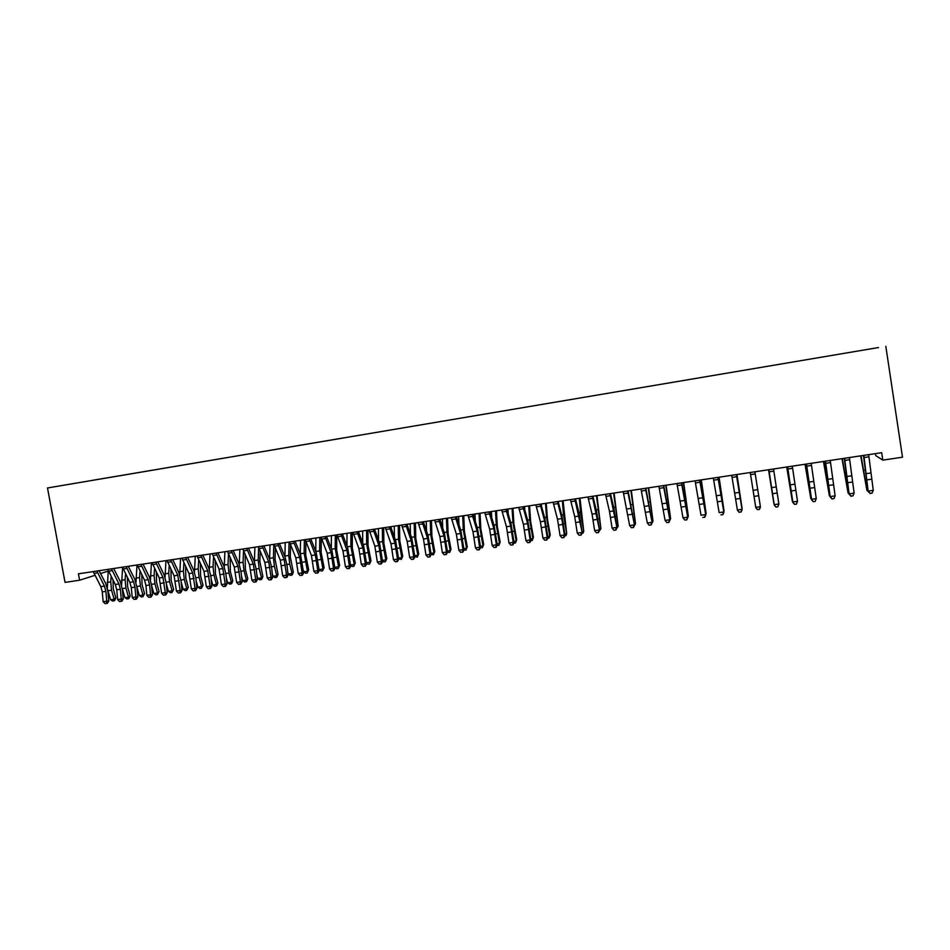<?xml version="1.0" encoding="UTF-8"?>
<svg xmlns="http://www.w3.org/2000/svg" width="950" height="950" viewBox="0 0 950 950"><rect width="100%" height="100%" fill="white"/><g stroke="black" fill="none" stroke-linecap="round" stroke-linejoin="round"><path stroke-width="1.43" d="M878.536 347.534L47.5 487.968L878.536 347.534M875.425 453.625L875.722 455.596L882.811 460.133L902.5 457.199L885.828 346.37M343.698 437.891L92.221 480.403M343.639 437.938L92.221 480.367M882.811 460.133L881.683 452.687L78.411 573.824L79.598 580.212L94.952 575.332M100.569 573.539L108.157 571.116M47.5 487.968L65.039 582.386L79.598 580.212M868.668 454.646L873.264 490.343L868.466 491.043L870.081 493.513L872.124 493.05L870.212 493.335M863.835 455.371L868.169 491.483L863.431 455.43M868.169 491.483L870.081 493.513M872.124 493.05L873.264 490.343M860.676 455.846L866.922 490.295L861.068 455.786M868.597 491.946L866.922 490.295L867.944 490.152M849.395 457.556L854.133 493.109L849.371 493.798L851.022 496.256L853.017 495.805L851.117 496.078M844.586 458.28L849.134 494.238L844.253 458.327M849.134 494.238L851.022 496.256M853.017 495.805L854.133 493.109M830.241 460.441L835.133 495.853L830.407 496.541L832.081 498.988L834.041 498.548L832.153 498.821M825.467 461.154L830.229 496.969L825.206 461.201M830.229 496.969L832.081 498.988M834.041 498.548L835.133 495.853M842.009 458.66L848.089 493.026L842.329 458.613M849.11 494.107L848.089 493.026L848.92 492.896M823.46 461.463L829.374 495.734L823.709 461.427M830.169 496.553L829.374 495.734L830.015 495.639M811.217 463.315L816.252 498.584L815.148 501.422L813.271 501.695L815.148 501.422M806.479 464.027L811.561 499.261L816.252 498.584L815.195 501.256M813.307 501.529L811.454 499.676L806.289 464.051M811.454 499.676L813.271 501.695M792.312 466.165L797.501 501.303L796.444 504.117L794.58 504.391L796.444 504.117M787.609 466.866L792.834 501.968L797.501 501.303L796.456 503.963M794.592 504.224L792.787 502.372L787.491 466.889M792.787 502.372L794.58 504.391M805.03 464.241L810.778 498.418L805.208 464.218M811.347 498.999L811.241 498.358M786.719 467.008L792.3 501.089L786.826 466.984M773.538 468.991L778.869 503.987L777.848 506.801L776.008 507.062L777.848 506.801M768.859 469.692L774.226 504.664L778.869 503.987L777.848 506.647M775.996 506.908L774.25 505.056L768.811 469.704M774.25 505.056L776.008 507.062M768.526 469.751L773.941 503.749L768.562 469.739M757.696 489.666L754.894 471.806L757.696 489.666L753.089 490.354L755.749 507.336L760.356 506.671L759.359 509.307L757.518 509.568L759.359 509.307M750.239 472.506L753.089 490.354M757.554 509.723L755.832 507.716L757.518 509.568M759.394 509.461L760.428 507.051M757.459 487.908L760.249 505.733L757.459 487.908M736.345 474.596L742.092 509.699L736.428 474.584M731.726 475.297L737.39 509.984L741.962 509.331L740.988 511.955L739.159 512.216L740.988 511.955M739.219 512.371L737.533 510.364L739.159 512.216M741.047 512.097L742.092 509.699M736.962 474.501L742.092 508.357L736.879 474.513M717.927 477.375L723.888 512.335L718.081 477.351M713.343 478.064L719.138 512.62L723.686 511.967L722.736 514.579L720.919 514.852L722.736 514.579M722.819 514.734L723.888 512.335M719.079 477.209L724.054 510.969L718.936 477.221M699.639 480.13L705.791 514.947L699.853 480.106M695.079 480.819L701.017 515.244L705.529 514.591L704.603 517.204L702.798 517.453L704.603 517.204M704.698 517.334L705.791 514.947M701.314 479.881L706.123 513.57L701.1 479.916M705.589 513.641L705.707 514.413M681.459 482.873L687.8 517.548L681.744 482.838M676.934 483.562L683.002 517.845L687.491 517.204L686.577 519.793L684.784 520.054L686.577 519.793M686.707 519.935L687.8 517.548M683.002 517.845L684.784 520.054M683.656 482.541L688.311 516.147L683.383 482.588M687.61 516.242L688.311 516.147L687.764 517.287M663.397 485.604L669.94 520.125L663.753 485.545M658.896 486.281L665.095 520.434L669.56 519.793L668.669 522.381L666.888 522.631L668.669 522.381M668.824 522.512L669.94 520.125M665.095 520.434L666.888 522.631M666.104 485.189L670.617 518.7L665.772 485.248M669.703 520.659L670.617 518.7L669.75 518.831M645.454 488.312L652.175 522.69L645.869 488.241M640.989 488.977L647.318 523.011L651.748 522.369L650.881 524.946L649.111 525.196L650.881 524.946M651.047 525.065L652.175 522.69M647.318 523.011L649.111 525.196M648.672 487.825L653.018 521.253L648.268 487.884M651.997 521.396L653.018 521.253L651.926 523.236M627.617 490.996L634.541 525.243L628.104 490.924M623.188 491.661L629.636 525.564L634.054 524.923L633.199 527.487L631.441 527.737L633.199 527.487M633.389 527.618L634.541 525.243M629.636 525.564L631.441 527.737M631.334 490.438L635.538 523.783L630.871 490.509M634.351 523.949L635.538 523.783L634.279 525.778M609.9 493.668L617.001 527.773L613.89 508.321L610.446 493.584M605.494 494.332L609.508 511.539L612.085 528.105L616.455 527.464L615.624 530.017L613.878 530.278L615.624 530.017M615.849 530.136L617.001 527.773M612.085 528.105L613.878 530.278M614.116 493.038L618.165 526.3L613.593 493.109M616.823 526.49L618.165 526.3L616.74 528.307M592.301 496.327L599.581 530.29L596.469 510.898L592.907 496.233M587.919 496.981L592.064 514.116L594.629 530.622L598.987 529.993L598.168 532.534L596.434 532.784L598.168 532.534M598.405 532.653L599.581 530.29M594.629 530.622L596.434 532.784M596.992 495.615L600.899 528.794L596.41 495.698M599.403 529.008L600.899 528.794L599.319 530.824M574.809 498.964L582.267 532.796L579.168 513.463L575.474 498.857M570.451 499.617L574.726 516.681L577.291 533.128L581.614 532.511L580.818 535.04L579.096 535.289L580.818 535.04M581.079 535.147L582.267 532.796M577.291 533.128L579.096 535.289M579.975 498.18L583.751 531.276L580.545 512.228L579.334 498.275M582.089 531.513L583.751 531.276L582.979 533.188L581.994 533.33M557.424 501.576L561.806 518.581L564.347 535.004L565.06 535.278L561.961 516.004L558.149 501.469M553.09 502.229L557.508 519.222L560.049 535.622L564.347 535.004L563.576 537.522L561.866 537.771L563.576 537.522M563.861 537.629L565.06 535.278M560.049 535.622L561.866 537.771M563.077 500.733L566.699 533.746L563.492 514.758L562.364 500.84M564.882 534.007L566.699 533.746L565.962 535.646L564.787 535.812M540.146 504.189L544.659 521.111L547.2 537.486L547.96 537.747L544.861 518.534L540.942 504.07M535.847 504.83L540.384 521.752L542.925 538.104L547.2 537.486L546.44 539.992L544.742 540.241L546.44 539.992M546.749 540.099L547.96 537.747M542.925 538.104L544.742 540.241M546.262 503.262L547.438 518.973L550.228 534.862L549.741 536.192L546.535 517.275L545.502 503.381M547.794 536.477L549.741 536.192L549.041 538.092L547.687 538.282M541.441 505.923L541.31 504.011M522.975 506.777L527.618 523.628L530.148 539.944L530.967 540.206L527.867 521.051L523.83 506.647M518.7 507.419L523.379 524.258L525.908 540.562L530.148 539.944L529.411 542.45L527.713 542.688L529.411 542.45M529.744 542.545L530.967 540.206M525.908 540.562L527.713 542.688M529.566 505.78L530.622 521.467L533.437 537.296L532.226 540.514L530.682 540.74M530.801 538.935L532.903 538.638L529.684 519.769L528.746 505.911M524.804 510.114L524.566 506.54M532.226 540.514L533.437 537.296M505.923 509.343L510.684 526.134L513.202 542.391L514.069 542.652L510.981 523.557L506.837 509.212M501.671 509.984L506.469 526.751L508.986 543.008L513.202 542.391L512.489 544.884L510.803 545.122L512.489 544.884M512.846 544.979L514.069 542.652M508.986 543.008L510.803 545.122M512.964 508.286L513.914 523.937L516.741 539.719L515.518 542.925L513.819 543.139M513.914 541.381L516.159 541.061L512.929 522.251L512.086 508.416M508.238 514.057L507.929 509.046M515.518 542.925L516.741 539.719M488.965 511.907L493.858 528.616L496.375 544.825L497.289 545.074L494.202 526.039L489.939 511.753M484.738 512.537L489.666 529.233L492.171 545.431L496.375 544.825L495.674 547.307L494 547.544L495.674 547.307M496.043 547.402L497.289 545.074M492.171 545.431L494 547.544M496.458 510.779L497.313 526.395L500.151 542.117L498.904 545.324L497.088 545.442M497.123 543.816L499.522 543.471L496.28 524.721L495.52 510.91M491.732 517.786L491.399 511.539M498.904 545.324L500.151 542.117M472.114 514.449L477.137 531.086L479.631 547.247L480.605 547.485L477.517 528.509L473.147 514.294M467.923 515.078L472.969 531.703L475.463 547.853L479.631 547.247L478.954 549.717L477.292 549.955L478.954 549.717M479.346 549.812L480.605 547.485M475.463 547.853L477.292 549.955M480.059 513.249L480.819 528.829L483.669 544.504L482.398 547.711L480.474 547.722M480.451 546.226L482.992 545.858L479.738 527.167L479.061 513.392M475.309 521.336L474.964 514.021M482.398 547.711L483.669 544.504M455.371 516.966L460.512 533.532L463.006 549.646L464.027 549.884L460.94 530.967L456.451 516.812M451.202 517.596L456.368 534.149L458.862 550.252L463.006 549.646L462.341 552.116L460.691 552.354L462.341 552.116M462.757 552.199L464.027 549.884M458.862 550.252L460.691 552.354M438.734 519.484L443.994 535.978L446.476 552.045L447.545 552.259L444.457 533.401L439.874 519.306M434.589 520.101L439.874 536.584L442.356 552.639L446.476 552.045L445.835 554.491L444.184 554.729L445.835 554.491M446.262 554.574L447.545 552.259M442.356 552.639L444.184 554.729M422.192 521.977L427.571 538.401L430.041 554.42L431.157 554.622L428.082 535.824L423.391 521.799M418.071 522.595L423.474 539.006L425.956 555.002L430.041 554.42L429.424 556.854L427.785 557.092L429.424 556.854M429.863 556.938L431.157 554.622M425.956 555.002L427.785 557.092M405.745 524.459L411.243 540.811L413.713 556.771L414.877 556.985L411.801 538.234L407.004 524.269M401.66 525.077L407.182 541.405L409.652 557.365L413.713 556.771L413.108 559.206L411.481 559.443L413.108 559.206M413.571 559.289L414.877 556.985M409.652 557.365L411.481 559.443M389.417 526.918L395.022 543.198L397.48 559.122L398.703 559.312L395.628 540.633L390.723 526.716M385.344 527.535L390.984 543.804L393.442 559.704L397.48 559.122L396.898 561.545L395.271 561.783L396.898 561.545M397.385 561.616L398.703 559.312M393.442 559.704L395.271 561.783M373.172 529.364L378.896 545.585L381.354 561.45L382.613 561.64L379.537 543.02L374.537 529.162M369.134 529.981L374.882 546.179L377.328 562.032L381.354 561.45L380.772 563.872L379.169 564.098L380.772 563.872M381.282 563.944L382.613 561.64M377.328 562.032L379.169 564.098M357.034 531.798L362.876 547.948L365.311 563.778L366.629 563.956L363.553 545.383L358.447 531.584M353.008 532.404L358.886 548.542L361.321 564.347L365.311 563.778L364.753 566.176L363.161 566.402L364.753 566.176M365.287 566.247L366.629 563.956M361.321 564.347L363.161 566.402M463.754 515.707L464.407 531.252L467.281 546.891L465.987 550.086L463.956 550.003M463.873 548.625L466.545 548.233L463.291 529.613L462.709 515.862M458.969 524.744L458.636 516.479M465.987 550.086L467.281 546.891M447.545 518.154L448.103 533.674L450.989 549.242L449.671 552.437L447.533 552.271M447.391 551.012L450.205 550.596L446.939 532.036L446.441 518.32M442.712 528.022L442.391 518.926M449.671 552.437L450.989 549.242M431.431 520.576L431.906 536.061L434.791 551.594L433.461 554.776L431.146 554.467M431.015 553.375L433.972 552.947L430.694 534.446L430.279 520.754M426.538 531.204L426.253 521.36M433.461 554.776L434.791 551.594M415.423 522.999L415.791 538.448L418.701 553.921L417.347 557.104L414.841 556.653M414.734 555.738L417.822 555.287L414.544 536.833L414.212 523.177M410.447 534.292L410.21 523.783M417.347 557.104L418.701 553.921M399.499 525.398L399.784 540.823L402.705 556.249L401.327 559.419L398.644 558.837M398.549 558.077L401.779 557.614L398.489 539.22L398.24 525.587M394.452 537.296L394.262 526.181M401.327 559.419L402.705 556.249M383.669 527.784L383.859 543.174L386.793 558.553L385.403 561.711L383.812 561.949L382.541 560.999M382.47 560.405L385.831 559.918L382.529 541.583L382.363 527.974M378.527 540.217L378.409 528.58M385.403 561.711L386.793 558.553M367.947 530.159L368.042 545.514L370.987 560.844L369.574 564.003L367.994 564.229L366.534 563.16M366.486 562.721L369.978 562.21L366.664 543.934L366.581 530.361M362.71 543.091L362.651 530.955M369.574 564.003L370.987 560.844M340.991 534.221L346.94 550.299L349.374 566.081L350.728 566.247L347.664 547.734L342.451 533.995M336.989 534.826L342.974 550.881L345.408 566.651L349.374 566.081L348.84 568.468L347.249 568.694L348.84 568.468M349.374 568.539L350.728 566.247M345.408 566.651L347.249 568.694M352.308 532.511L352.308 547.841L355.264 563.124L353.839 566.271L352.26 566.497L350.621 565.309M350.586 565.024L354.207 564.49L350.894 546.274L350.894 532.724M346.964 545.894L346.988 533.318M353.839 566.271L355.264 563.124M325.043 536.619L331.111 552.639L333.533 568.361L334.934 568.528L331.871 550.074L326.562 536.394M321.076 537.225L327.168 553.221L329.579 568.943L333.533 568.361L333.011 570.748L331.431 570.974L333.011 570.748M333.569 570.819L334.934 568.528M329.579 568.943L331.431 570.974M336.751 534.862L336.668 550.157L339.637 565.381L338.188 568.528L336.633 568.753L334.816 567.447M334.792 567.304L338.544 566.758L335.219 548.601L335.303 535.076M331.312 548.649L331.407 535.669M338.188 568.528L339.637 565.381M309.189 539.018L315.364 554.954L317.775 570.641L319.224 570.796L316.172 552.401L310.757 538.781M305.247 539.612L311.446 555.536L313.856 571.211L317.775 570.641L317.276 573.016L315.709 573.242L317.276 573.016M317.846 573.076L319.224 570.796M313.856 571.211L315.709 573.242M321.29 538.056L321.124 552.449L324.104 567.637L322.644 570.784L321.088 570.997L319.093 569.584L322.964 569.014L319.628 550.905L319.794 537.415M315.756 551.356L315.934 537.997M322.644 570.784L324.104 567.637M293.443 541.393L299.713 557.27L302.124 572.909L303.608 573.052L300.556 554.705L295.058 541.144M289.512 541.987L295.818 557.84L298.229 573.467L302.124 572.909L301.637 575.273L300.069 575.498L301.637 575.273M302.231 575.332L303.608 573.052M298.229 573.467L300.069 575.498M305.9 541.666L305.674 554.741L308.667 569.881L307.183 573.016L305.639 573.23L303.371 570.796M303.62 571.817L307.479 571.259L304.142 553.209L304.38 539.742M300.283 554.016L300.533 540.324M307.183 573.016L308.667 569.881M277.78 543.756L284.157 559.562L286.556 575.154L288.087 575.296L287.031 565.25L285.036 557.009L279.442 543.507M273.873 544.338L280.286 560.132L282.684 575.712L286.556 575.154L286.081 577.517L284.537 577.742L286.081 577.517M286.698 577.564L288.087 575.296M282.684 575.712L284.537 577.742M290.581 545.027L290.308 557.009L293.312 572.102L292.303 574.679L290.272 575.451L288.254 574.038L287.743 572.043M288.254 574.038L292.089 573.491L289.726 564.086L288.741 555.489L289.049 542.058M284.893 556.653L285.238 542.628M291.804 575.225L293.312 572.102M262.212 546.096L268.696 561.842L271.082 577.398L272.662 577.529L271.617 567.506L269.61 559.289L263.922 545.846M258.329 546.689L264.848 562.412L267.235 577.956L271.082 577.398L270.631 579.737L269.087 579.963L270.631 579.737M271.261 579.797L272.662 577.529M267.235 577.956L269.087 579.963M275.346 548.304L275.037 559.265L278.053 574.311L277.032 576.876L275.001 577.659L272.971 576.258L272.234 573.349M272.971 576.258L276.783 575.7L274.396 566.331L273.422 557.757L273.814 544.35M269.598 559.253L270.026 544.92M276.521 577.434L278.053 574.311M246.739 548.435L253.329 564.122L255.704 579.619L257.331 579.749L256.298 569.739L254.279 561.557L248.496 548.174M242.879 549.017L249.494 564.68L251.881 580.165L255.704 579.619L255.265 581.958L253.733 582.172L255.265 581.958M255.918 582.006L257.331 579.749M251.881 580.165L253.733 582.172M260.193 551.499L259.849 561.509L262.877 576.508L261.856 579.072L259.825 579.844L257.771 578.455L256.809 574.702M257.771 578.455L261.571 577.897L259.16 568.563L258.21 560.013L258.626 547.734M254.398 561.842L254.897 547.2M261.333 579.631L262.877 576.508M231.349 550.751L238.046 566.366L240.421 581.827L242.084 581.946L241.074 571.971L239.032 563.813L233.166 550.477M227.513 551.332L234.234 566.936L236.609 582.374L240.421 581.827L239.994 584.155L238.462 584.381L239.994 584.155M240.659 584.202L242.084 581.946M236.609 582.374L238.462 584.381M245.112 554.61L245.385 569.418L247.796 578.704L246.774 581.258L244.72 582.029L242.666 580.64L241.49 576.116M242.666 580.64L246.442 580.094L244.019 570.784L243.069 562.258L243.521 550.952M239.281 564.407L239.851 549.468M246.228 581.816L247.796 578.704M216.054 553.066L222.846 568.611L225.209 584.024L226.919 584.143L225.934 574.192L223.879 566.058L217.918 552.781M212.242 553.636L219.07 569.169L221.433 584.571L225.209 584.024L224.806 586.34L223.286 586.566L224.806 586.34M225.482 586.388L226.919 584.143M221.433 584.571L223.286 586.566M230.114 557.65L230.363 571.615L232.797 580.878L231.776 583.419L229.722 584.191L227.656 582.813L226.266 577.564M227.656 582.813L231.396 582.267L228.962 572.992L228.024 564.49L228.499 554.016M224.259 566.972L224.901 551.724M231.218 583.977L231.396 582.267L232.797 580.878M200.854 555.358L207.753 570.843L210.104 586.209L211.85 586.316L210.876 576.401L208.81 568.29L202.754 555.061M197.066 555.928L203.989 571.401L206.34 586.756L210.104 586.209L209.701 588.525L208.204 588.739L209.701 588.525M210.401 588.561L211.85 586.316M206.34 586.756L208.204 588.739M215.199 560.619L215.424 573.812L217.882 583.039L216.861 585.58L214.795 586.352L212.717 584.974L211.138 579.049M212.717 584.974L216.446 584.428L213.987 575.189L213.061 566.711L213.56 557.009M209.321 569.525L210.045 553.969M216.279 586.138L216.446 584.428L217.882 583.039M185.737 557.638L192.731 573.064L195.083 588.383L196.864 588.477L195.914 578.586L193.836 570.511L187.684 557.341M181.973 558.196L188.991 573.61L191.342 588.917L195.083 588.383L194.691 590.686L193.194 590.9L194.691 590.686M195.415 590.722L196.864 588.477M191.342 588.917L193.194 590.9M200.367 563.54L200.581 575.997L203.051 585.188L201.436 588.276L199.963 588.489L197.873 587.124L196.104 580.557M197.873 587.124L201.578 586.589L199.096 577.362L198.194 568.908L198.704 559.93M194.477 572.078L195.261 556.201M201.436 588.276L201.578 586.589L203.051 585.188M170.715 559.894L177.804 575.261L180.144 590.544L181.973 590.627L181.034 580.771L178.933 572.719L172.71 559.597M166.974 560.464L174.088 575.807L176.427 591.078L180.144 590.544L179.776 592.836L178.291 593.049L179.776 592.836M180.512 592.871L181.973 590.627M176.427 591.078L178.291 593.049M185.606 566.402L185.82 578.158L188.314 587.326L186.675 590.413L185.214 590.627L183.112 589.261L181.165 582.112M183.112 589.261L186.794 588.727L184.3 579.536L183.409 571.104L183.92 562.816M179.716 574.631L180.559 558.41M186.675 590.413L186.794 588.727L188.314 587.326M155.776 562.151L162.961 577.457L165.288 592.681L167.164 592.776L166.238 582.932L164.124 574.904L157.819 561.842M152.059 562.709L159.268 578.004L161.595 593.216L165.288 592.681L164.944 594.973L163.459 595.187L164.944 594.973M165.692 595.009L167.164 592.776M161.595 593.216L163.459 595.187M170.929 569.204L171.143 580.319L173.66 589.451L172.009 592.527L170.537 592.741L168.435 591.375L166.309 583.68M168.435 591.375L172.104 590.852L169.575 581.697L168.696 573.278L169.219 565.63M165.051 577.184L165.953 560.619M172.009 592.527L172.104 590.852L173.66 589.451M140.921 564.395L148.2 579.631L149.625 584.974L150.528 594.819L152.428 594.902L151.537 585.081L149.411 577.089L143.011 564.074M137.227 564.953L144.531 580.177L145.956 585.521L146.846 595.353L150.528 594.819L150.183 597.099L148.722 597.312L150.183 597.099M150.955 597.122L152.428 594.902M146.846 595.353L148.722 597.312M156.334 571.971L156.548 582.457L159.078 591.553L157.415 594.641L155.954 594.842L153.852 593.489L151.549 585.271M153.852 593.489L157.486 592.966L154.945 583.834L154.078 575.451L154.601 568.409M150.48 579.773L151.418 562.804M157.415 594.641L157.486 592.966L159.078 591.553M126.16 566.616L133.534 581.792L134.971 587.124L135.85 596.944L137.798 597.016L136.919 587.231L134.769 579.251L128.286 566.295M122.479 567.174L129.877 582.338L131.314 587.658L132.192 597.467L135.85 596.944L135.518 599.212L134.057 599.426L135.518 599.212M136.301 599.236L137.798 597.016M132.192 597.467L134.057 599.426M141.811 574.679L142.037 584.582L144.59 593.655L142.904 596.731L141.455 596.944L139.341 595.591L136.883 586.874M139.341 595.591L142.963 595.068L140.398 585.972L139.543 577.6L140.054 571.14M135.993 582.386L136.978 564.989M142.904 596.731L142.963 595.068L144.59 593.655M111.482 568.836L118.94 583.953L120.389 589.261L121.256 599.058L123.239 599.117L122.372 589.356L120.211 581.412L113.656 568.504M107.825 569.383L115.306 584.487L116.755 589.796L117.622 599.581L121.256 599.058L120.947 601.314L119.486 601.528L120.947 601.314M121.731 601.338L123.239 599.117M117.622 599.581L119.486 601.528M127.371 577.351L127.609 586.708L130.174 595.745L129.153 598.251L127.039 599.023L124.913 597.681L122.277 588.418M124.913 597.681L128.511 597.158L125.934 588.086L125.091 579.749L125.59 573.824M121.612 585.081L122.574 567.518M128.476 598.809L128.511 597.158L130.174 595.745M96.888 571.033L104.441 586.091L105.889 591.387L106.744 601.148L108.763 601.207L107.92 591.47L105.747 583.549L99.097 570.701M93.242 571.579L100.831 586.625L102.279 591.909L103.123 601.671L106.744 601.148L106.448 603.404L104.999 603.606L106.448 603.404M107.255 603.428L108.763 601.207M103.123 601.671L104.999 603.606M113.002 579.975L113.264 588.81L115.853 597.823L114.819 600.317L112.706 601.089L110.568 599.759L107.694 589.689M110.568 599.759L114.143 599.236L111.554 590.199L110.722 581.875L111.198 576.46M107.362 588.038L108.217 570.546M114.024 568.444L113.964 569.109M114.131 600.887L114.143 599.236L115.853 597.823M870.533 473.017L865.747 473.729M871.387 479.228L866.602 479.928M868.929 456.808L864.096 457.544M865.486 479.691L866.174 479.584M863.918 470.214L864.916 470.072M851.426 475.843L846.664 476.544M852.293 482.03L847.531 482.731M849.668 459.705L844.871 460.429M832.426 478.646L827.699 479.334M833.316 484.809L828.59 485.497M830.526 462.591L825.764 463.303M845.061 473.017L845.88 472.886M826.334 475.784L826.975 475.701M813.568 481.424L808.866 482.113M814.471 487.576L809.78 488.264M811.514 465.452L806.776 466.165M794.818 484.191L790.151 484.88M795.744 490.319L791.077 490.996M792.621 468.291L787.918 469.003M776.197 486.946L771.566 487.623M777.136 493.038L772.504 493.715M773.858 471.117L769.179 471.817M758.658 495.746L754.051 496.423M755.214 473.919L750.571 474.62M739.314 492.385L734.742 493.062M740.288 498.441L735.716 499.106M736.689 476.698L732.082 477.399M721.05 495.081L716.502 495.758M722.036 501.113L717.499 501.778M718.283 479.477L713.699 480.166M702.905 497.764L698.381 498.429M703.903 503.773L699.39 504.426M700.008 482.22L695.447 482.909M684.867 500.424L680.378 501.077M685.888 506.409L681.399 507.062M681.839 484.951L677.314 485.64M684.487 496.814L685.176 496.719M666.959 503.061L662.494 503.726M667.992 509.034L663.528 509.687M663.789 487.671L659.288 488.348M666.615 499.463L667.47 499.344M649.147 505.697L644.717 506.35M650.204 511.634L645.774 512.288M645.857 490.366L641.393 491.043M650.512 511.195L651.213 511.1M648.85 502.099L649.871 501.944M631.465 508.309L627.059 508.951M632.522 514.223L628.116 514.876M628.033 493.05L623.592 493.715M632.902 513.784L633.697 513.665M631.204 504.723L632.379 504.545M613.878 510.898L609.508 511.539M614.959 516.8L610.589 517.441M610.328 495.71L605.922 496.375M615.386 516.349L616.301 516.218M613.664 507.312L614.994 507.122M596.41 513.475L592.064 514.116M597.503 519.353L593.156 519.994M592.729 498.358L588.347 499.023M597.989 518.902L599.011 518.747M596.232 509.901L597.716 509.687M579.049 516.04L574.726 516.681M580.153 521.894L575.842 522.536M575.249 500.994L570.891 501.647M580.699 521.431L581.827 521.265M578.918 512.466L580.545 512.228M561.806 518.581L557.508 519.222M562.923 524.424L558.624 525.053M557.876 503.607L553.541 504.248M563.516 523.949L564.739 523.771M561.699 515.019L563.492 514.758M544.659 521.111L540.384 521.752M545.787 526.941L541.524 527.559M540.609 506.196L536.311 506.849M546.452 526.454L547.77 526.264M544.599 517.56L546.535 517.275M527.618 523.628L523.379 524.258M528.77 529.435L524.531 530.053M523.45 508.784L519.175 509.426M529.471 528.936L530.896 528.734M527.594 520.077L529.684 519.769M510.684 526.134L506.469 526.751M511.848 531.905L507.633 532.523M506.397 511.349L502.158 511.979M512.608 531.406L514.128 531.192M510.696 522.583L512.929 522.251M493.858 528.616L489.666 529.233M495.033 534.375L490.841 534.981M489.452 513.891L485.236 514.532M495.853 533.864L497.468 533.627M493.905 525.065L496.28 524.721M477.137 531.086L472.969 531.703M478.325 536.821L474.157 537.427M472.613 516.432L468.421 517.061M479.192 536.311L480.902 536.061M477.221 527.547L479.738 527.167M460.512 533.532L456.368 534.149M461.712 539.256L457.579 539.861M455.881 518.949L451.713 519.567M443.994 535.978L439.874 536.584M445.206 541.678L441.085 542.272M439.244 521.443L435.1 522.072M427.571 538.401L423.474 539.006M428.794 544.077L424.709 544.671M422.714 523.937L418.594 524.554M411.243 540.811L407.182 541.405M412.49 546.464L408.429 547.058M406.291 526.407L402.194 527.024M395.022 543.198L390.984 543.804M396.281 548.839L392.243 549.433M389.951 528.865L385.89 529.471M378.896 545.585L374.882 546.179M380.166 551.202L376.152 551.784M373.73 531.299L369.681 531.905M362.876 547.948L358.886 548.542M364.147 553.553L360.157 554.135M357.592 533.734L353.578 534.327M462.626 538.733L464.443 538.472M460.631 530.005L463.291 529.613M446.179 541.156L448.079 540.871M444.149 532.451L446.939 532.036M429.816 543.543L431.811 543.258M427.761 534.874L430.694 534.446M413.559 545.929L415.649 545.621M411.481 537.296L414.544 536.833M397.397 548.304L399.582 547.984M395.295 539.695L398.489 539.22M381.33 550.656L383.598 550.323M379.204 542.07L382.529 541.583M365.37 552.995L367.721 552.651M363.209 544.445L366.664 543.934M346.94 550.299L342.974 550.881M348.234 555.881L344.268 556.462M341.561 536.144L337.571 536.738M349.493 555.322L351.939 554.966M347.308 546.808L350.894 546.274M331.111 552.639L327.168 553.221M332.405 558.196L328.463 558.778M325.624 538.543L321.658 539.137M333.711 557.638L336.253 557.258M331.514 549.148L335.219 548.601M315.364 554.954L311.446 555.536M316.671 560.5L312.752 561.082M309.783 540.918L305.829 541.512M318.036 559.93L320.649 559.55M315.804 551.475L319.628 550.905M299.713 557.27L295.818 557.84M301.043 562.792L297.148 563.362M294.037 543.293L290.106 543.875M302.444 562.222L305.14 561.818M300.283 553.779L304.142 553.209M284.157 559.562L280.286 560.132M285.499 565.072L281.627 565.642M278.374 545.644L274.479 546.226M286.947 564.49L289.726 564.086M284.905 556.059L288.741 555.489M268.696 561.842L264.848 562.412M270.038 567.34L266.19 567.898M262.817 547.984L258.946 548.566M271.534 566.746L274.396 566.331M269.61 558.327L273.422 557.757M253.329 564.122L249.494 564.68M254.683 569.584L250.848 570.143M247.356 550.311L243.497 550.893M256.215 568.991L259.16 568.563M254.41 560.571L258.21 560.013M238.046 566.366L234.234 566.936M239.412 571.829L235.6 572.375M231.978 552.627L228.143 553.197M240.991 571.223L244.019 570.784M239.305 562.816L243.069 562.258M222.846 568.611L219.07 569.169M224.224 574.049L220.447 574.607M216.683 554.919L212.883 555.501M225.851 573.444L228.962 572.992M224.271 565.048L228.024 564.49M207.753 570.843L203.989 571.401M209.131 576.258L205.378 576.804M201.495 557.211L197.707 557.781M210.793 575.653L213.987 575.189M209.344 567.257L213.061 566.711M192.731 573.064L188.991 573.61M194.132 578.455L190.392 579.001M186.39 559.479L182.626 560.049M195.831 577.849L199.096 577.362M194.489 569.454L198.194 568.908M177.804 575.261L174.088 575.807M179.206 580.64L175.489 581.186M171.368 561.747L167.627 562.305M180.951 580.023L184.3 579.536M179.716 571.651L183.409 571.104M162.961 577.457L159.268 578.004M164.374 582.813L160.681 583.359M156.441 563.991L152.713 564.549M166.167 582.196L169.575 581.697M165.039 573.824L168.696 573.278M148.2 579.631L144.531 580.177M149.625 584.974L145.956 585.521M141.597 566.224L137.893 566.782M151.454 584.345L154.945 583.834M150.444 575.985L154.078 575.451M133.534 581.792L129.877 582.338M134.971 587.124L131.314 587.658M126.837 568.444L123.156 568.991M136.836 586.494L140.398 585.972M135.921 578.146L139.543 577.6M118.94 583.953L115.306 584.487M120.389 589.261L116.755 589.796M112.159 570.653L108.502 571.199M122.324 588.62L125.934 588.086M121.493 580.284L125.091 579.749M104.441 586.091L100.831 586.625M105.889 591.387L102.279 591.909M97.577 572.838L93.943 573.384M107.968 590.722L111.554 590.199M107.136 582.409L110.722 581.875"/></g></svg>
